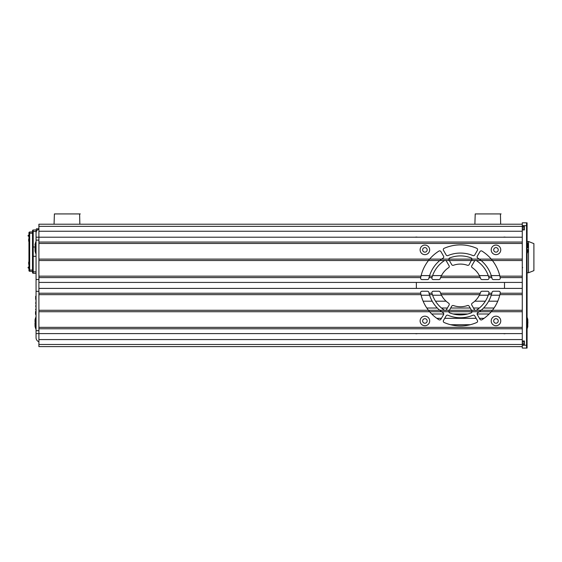 <?xml version="1.0" encoding="UTF-8"?>
<svg xmlns="http://www.w3.org/2000/svg" width="562" height="562" viewBox="0 0 562 562"><rect width="100%" height="100%" fill="white"/><g stroke="black" fill="none" stroke-linecap="round" stroke-linejoin="round"><path stroke-width="0.84" d="M501.093 213.925L475.22 213.925L474.876 224.21M80.275 213.925L54.402 213.925L54.057 224.21M522.281 229.935L524.409 229.935L524.409 226.381L522.281 226.381L522.281 267.969A0.358 0.358 0 0 0 522.632 267.61A0.358 0.358 0 0 0 522.281 267.252L522.281 345.237L526.545 345.237L526.545 348.075L522.281 348.075L522.281 345.237M522.281 225.671L522.281 222.826L526.545 222.826L526.545 225.671L522.281 225.671L522.281 226.381M522.281 346.656L516.59 346.613M522.281 344.527L524.409 344.527L524.409 340.972L522.281 340.972M527.079 225.671L526.545 225.671L526.545 348.075L527.079 348.075L527.079 345.237L526.545 345.237L526.545 222.826L527.079 222.826L527.079 345.237M522.281 343.389L524.409 343.389L522.281 343.389M524.409 341.97L522.281 341.97L524.409 341.97M522.281 228.846L524.409 228.846L522.281 228.846M524.409 227.427L522.281 227.427L524.409 227.427M522.281 224.21L38.904 224.21L38.904 260.529L439.765 260.529L441.613 259.11L522.281 259.11M440.411 260.009A32.343 32.343 0 0 0 439.765 260.529L444.619 260.529A1.419 1.419 0 0 0 444.409 260.642A29.498 29.498 0 0 0 432.417 276.167L431.988 277.593A29.498 29.498 0 0 0 431.932 277.79A1.419 1.419 0 0 0 433.309 279.581L438.873 279.581A1.419 1.419 0 0 0 440.222 278.612A21.328 21.328 0 0 1 440.594 277.593L480.271 277.593A21.328 21.328 0 0 1 480.651 278.612A1.419 1.419 0 0 0 481.992 279.581L487.563 279.581A1.419 1.419 0 0 0 488.933 277.79A29.498 29.498 0 0 0 488.877 277.593L491.82 277.593A32.343 32.343 0 0 0 491.427 276.167L491.82 277.593A32.343 32.343 0 0 1 492.024 278.464A1.419 1.419 0 0 0 493.415 279.581L498.852 279.581A1.419 1.419 0 0 0 500.25 277.895A40.52 40.52 0 0 0 500.194 277.593L499.885 276.167L522.281 276.167M472.038 259.321A1.419 1.419 0 0 0 472.031 259.11L469.144 264.639A1.419 1.419 0 0 1 467.443 265.271A21.328 21.328 0 0 0 453.422 265.271A1.419 1.419 0 0 1 451.729 264.639L449.354 260.529L522.281 260.529M522.281 288.397L38.904 288.397L38.904 310.287L428.455 310.287L429.614 311.713L522.281 311.713M421.121 275.598L429.614 275.598M432.614 275.598L441.5 275.598M479.372 275.598L488.259 275.598M491.251 275.598L499.744 275.598M421.121 295.219L429.614 295.219M432.614 295.219L441.5 295.219M479.372 295.219L488.259 295.219M491.251 295.219L499.744 295.219M423.116 301.19L432.199 301.19M435.508 301.19L446.088 301.19M474.778 301.19L485.357 301.19M488.666 301.19L497.756 301.19M426.811 308.018L437.299 308.018M441.479 308.018L447.38 308.018M450.668 308.018L470.204 308.018M473.485 308.018L479.386 308.018M483.566 308.018L494.061 308.018M431.707 313.982L443.755 313.982M453.105 313.982L467.76 313.982M477.11 313.982L489.158 313.982M436.8 318.324L441.43 318.324M444.718 318.324L476.154 318.324M479.435 318.324L484.065 318.324M450.612 324.717L470.253 324.717M439.765 310.287A32.343 32.343 0 0 0 441.613 311.713L439.765 310.287A32.343 32.343 0 0 1 429.438 294.65L429.052 293.231A32.343 32.343 0 0 1 428.848 292.352A1.419 1.419 0 0 0 427.457 291.235L422.013 291.235A1.419 1.419 0 0 0 420.622 292.921A40.52 40.52 0 0 0 420.678 293.231L38.904 293.231L38.904 294.65L420.987 294.65A40.52 40.52 0 0 0 428.455 310.287L471.518 310.287L472.031 311.713A1.419 1.419 0 0 0 472.038 311.496M471.918 311.004A1.419 1.419 0 0 0 471.848 310.863L471.518 310.287L522.281 310.287M38.904 288.397L38.904 276.167L38.904 277.593L420.678 277.593A40.52 40.52 0 0 1 420.987 276.167L38.904 276.167L38.904 259.11L441.613 259.11A32.343 32.343 0 0 1 443.095 258.106A1.419 1.419 0 0 0 443.566 256.195L440.896 251.572A1.419 1.419 0 0 0 438.915 251.081A40.52 40.52 0 0 0 429.614 259.11L428.455 260.529A40.52 40.52 0 0 0 420.987 276.167L420.678 277.593A40.52 40.52 0 0 0 420.622 277.895A1.419 1.419 0 0 0 422.013 279.581L427.457 279.581A1.419 1.419 0 0 0 428.848 278.464A32.343 32.343 0 0 1 429.052 277.593L431.988 277.593A29.498 29.498 0 0 1 432.052 277.375M522.281 243.472L38.904 243.472L38.904 242.046L522.281 242.046M429.67 249.865A4.777 4.777 0 0 0 424.893 245.088A4.777 4.777 0 0 0 420.116 249.865A4.777 4.777 0 0 0 424.893 254.642A4.777 4.777 0 0 0 429.67 249.865M427.169 249.865A2.276 2.276 0 0 0 424.893 247.596A2.276 2.276 0 0 0 422.617 249.865A2.276 2.276 0 0 0 424.893 252.141A2.276 2.276 0 0 0 427.169 249.865M500.756 249.865A4.777 4.777 0 0 0 495.979 245.088A4.777 4.777 0 0 0 491.202 249.865A4.777 4.777 0 0 0 495.979 254.642A4.777 4.777 0 0 0 500.756 249.865M498.248 249.865A2.276 2.276 0 0 0 495.979 247.596A2.276 2.276 0 0 0 493.703 249.865A2.276 2.276 0 0 0 495.979 252.141A2.276 2.276 0 0 0 498.248 249.865M443.278 249.619A1.419 1.419 0 0 0 443.467 250.329L446.151 254.979A1.419 1.419 0 0 0 447.928 255.584A32.343 32.343 0 0 1 472.937 255.584A1.419 1.419 0 0 0 474.721 254.979L477.405 250.329A1.419 1.419 0 0 0 476.745 248.32A40.52 40.52 0 0 0 444.128 248.32A1.419 1.419 0 0 0 443.278 249.619M448.954 259.82A1.419 1.419 0 0 0 449.024 259.953L448.834 259.11A1.419 1.419 0 0 0 448.827 259.244M481.1 260.529A32.343 32.343 0 0 0 479.26 259.11L481.1 260.529A32.343 32.343 0 0 1 491.427 276.167L488.448 276.167A29.498 29.498 0 0 0 476.457 260.642A1.419 1.419 0 0 0 476.253 260.529L475.122 260.529A1.419 1.419 0 0 0 474.454 261.126L471.785 265.749A1.419 1.419 0 0 0 472.228 267.645A21.328 21.328 0 0 1 479.653 276.167L480.271 277.593A21.328 21.328 0 0 0 479.688 276.244M441.114 276.392A21.328 21.328 0 0 0 440.594 277.593L441.212 276.167L479.653 276.167M441.212 276.167A21.328 21.328 0 0 1 448.638 267.645A1.419 1.419 0 0 0 449.08 265.749L446.411 261.126A1.419 1.419 0 0 0 445.743 260.529L449.354 260.529L449.024 259.953L449.354 260.529M439.765 260.529A32.343 32.343 0 0 0 429.052 277.593L429.438 276.167L432.417 276.167A29.498 29.498 0 0 0 432.192 276.883M488.673 276.883L488.448 276.167A29.498 29.498 0 0 1 488.877 277.593L488.673 276.883M522.281 277.593L500.194 277.593A40.52 40.52 0 0 0 492.417 260.529L491.258 259.11A40.52 40.52 0 0 0 481.957 251.081A1.419 1.419 0 0 0 479.969 251.572L477.3 256.195A1.419 1.419 0 0 0 477.77 258.106A32.343 32.343 0 0 1 479.26 259.11M417.454 333.603A4.264 4.264 0 0 1 415.269 333.603M441.613 311.713A32.343 32.343 0 0 0 443.095 312.718A1.419 1.419 0 0 1 443.566 314.629L440.896 319.244A1.419 1.419 0 0 1 438.915 319.743A40.52 40.52 0 0 1 429.614 311.713L38.904 311.713L38.904 310.287L38.904 327.351L522.281 327.351M522.281 333.603L38.904 333.603L38.904 327.351L38.904 328.77L522.281 328.77M500.756 320.951A4.777 4.777 0 0 0 495.979 316.174A4.777 4.777 0 0 0 491.202 320.951A4.777 4.777 0 0 0 495.979 325.728A4.777 4.777 0 0 0 500.756 320.951M498.248 320.951A2.276 2.276 0 0 0 495.979 318.675A2.276 2.276 0 0 0 493.703 320.951A2.276 2.276 0 0 0 495.979 323.227A2.276 2.276 0 0 0 498.248 320.951M429.67 320.951A4.777 4.777 0 0 0 424.893 316.174A4.777 4.777 0 0 0 420.116 320.951A4.777 4.777 0 0 0 424.893 325.728A4.777 4.777 0 0 0 429.67 320.951M427.169 320.951A2.276 2.276 0 0 0 424.893 318.675A2.276 2.276 0 0 0 422.617 320.951A2.276 2.276 0 0 0 424.893 323.227A2.276 2.276 0 0 0 427.169 320.951M443.278 321.197A1.419 1.419 0 0 0 444.128 322.504A40.52 40.52 0 0 0 476.745 322.504A1.419 1.419 0 0 0 477.405 320.488L474.721 315.837A1.419 1.419 0 0 0 472.937 315.24A32.343 32.343 0 0 1 447.928 315.24A1.419 1.419 0 0 0 446.151 315.837L443.467 320.488A1.419 1.419 0 0 0 443.278 321.197M522.281 293.231L500.194 293.231A40.52 40.52 0 0 1 499.885 294.65L500.194 293.231A40.52 40.52 0 0 0 500.25 292.921A1.419 1.419 0 0 0 498.852 291.235L493.415 291.235A1.419 1.419 0 0 0 492.024 292.352A32.343 32.343 0 0 1 491.82 293.231L491.427 294.65A32.343 32.343 0 0 1 481.1 310.287L479.26 311.713A32.343 32.343 0 0 1 477.77 312.718A1.419 1.419 0 0 0 477.3 314.629L479.969 319.244A1.419 1.419 0 0 0 481.957 319.743A40.52 40.52 0 0 0 491.258 311.713L492.417 310.287A40.52 40.52 0 0 0 499.885 294.65L522.281 294.65M420.678 293.231L420.987 294.65A40.52 40.52 0 0 1 420.678 293.231M441.212 294.65L440.594 293.231A21.328 21.328 0 0 1 440.222 292.205A1.419 1.419 0 0 0 438.873 291.235L433.309 291.235A1.419 1.419 0 0 0 431.932 293.027A29.498 29.498 0 0 0 431.988 293.231L429.052 293.231A32.343 32.343 0 0 0 429.438 294.65L432.417 294.65A29.498 29.498 0 0 0 444.409 310.175A1.419 1.419 0 0 0 444.619 310.287L445.743 310.287A1.419 1.419 0 0 0 446.411 309.697L449.08 305.068A1.419 1.419 0 0 0 448.638 303.178A21.328 21.328 0 0 1 441.212 294.65L479.653 294.65A21.328 21.328 0 0 1 472.228 303.178A1.419 1.419 0 0 0 471.785 305.068L474.454 309.697A1.419 1.419 0 0 0 475.122 310.287L476.253 310.287A1.419 1.419 0 0 0 476.457 310.175A29.498 29.498 0 0 0 488.448 294.65L488.877 293.231L491.82 293.231A32.343 32.343 0 0 1 491.427 294.65L488.448 294.65A29.498 29.498 0 0 0 488.933 293.027A1.419 1.419 0 0 0 487.563 291.235L481.992 291.235A1.419 1.419 0 0 0 480.651 292.205A21.328 21.328 0 0 1 480.271 293.231L479.653 294.65A21.328 21.328 0 0 0 480.271 293.231L440.594 293.231A21.328 21.328 0 0 0 441.184 294.593M449.024 310.863L449.354 310.287L449.024 310.863A1.419 1.419 0 0 0 448.954 311.004L449.024 310.863M472.031 311.713A1.419 1.419 0 0 1 471.132 312.901A29.498 29.498 0 0 1 449.733 312.901A1.419 1.419 0 0 1 448.834 311.713L448.827 311.58A1.419 1.419 0 0 0 448.834 311.713M431.988 293.231L432.417 294.65A29.498 29.498 0 0 1 431.988 293.231M471.518 310.287L469.144 306.185A1.419 1.419 0 0 0 467.443 305.552A21.328 21.328 0 0 1 453.422 305.552A1.419 1.419 0 0 0 451.729 306.185L449.354 310.287M445.547 310.357A1.419 1.419 0 0 1 444.816 310.357M476.253 310.287A1.419 1.419 0 0 1 475.319 310.357M448.827 311.58L448.954 311.004M429.614 311.713A40.52 40.52 0 0 1 428.455 310.287M479.379 311.629A32.343 32.343 0 0 0 480.215 311.004M480.461 310.807A32.343 32.343 0 0 0 481.1 310.287M492.417 310.287A40.52 40.52 0 0 1 491.848 311.004M505.596 333.603A4.264 4.264 0 0 1 503.412 333.603M38.904 341.752A4.264 4.264 0 0 1 36.059 337.727L36.059 333.603L38.904 333.603L38.904 346.613L522.281 346.613M38.904 339.574L522.281 339.574M504.507 282.426L504.507 288.397L504.507 282.426M416.365 288.397L416.365 282.426M491.848 259.82A40.52 40.52 0 0 1 492.417 260.529M38.904 282.426L522.281 282.426M428.455 260.529A40.52 40.52 0 0 1 429.614 259.11M441.493 259.194A32.343 32.343 0 0 0 440.657 259.82M444.619 260.529A1.419 1.419 0 0 1 445.743 260.529M475.122 260.529A1.419 1.419 0 0 1 476.253 260.529M472.031 259.11A1.419 1.419 0 0 0 471.132 257.916A29.498 29.498 0 0 0 449.733 257.916A1.419 1.419 0 0 0 448.834 259.11M471.518 260.529L471.848 259.953A1.419 1.419 0 0 0 471.918 259.82M38.904 240.129L36.059 240.129L36.059 237.213L522.281 237.213M415.269 237.213A4.264 4.264 0 0 1 417.454 237.213M503.412 237.213A4.264 4.264 0 0 1 505.596 237.213M38.904 231.242L522.281 231.242M527.76 326.74L527.823 319.68A15.638 15.638 0 0 0 527.816 319.652L527.823 319.68A15.638 15.638 0 0 0 527.079 317.277M527.746 319.483L527.76 320.488M527.606 250.181L527.823 251.137A15.638 15.638 0 0 1 527.079 253.546M527.76 246.086L527.718 245.362M527.76 250.294L527.781 249.676M527.746 244.133L527.76 245.137M527.83 246.079L527.908 247.716M527.83 321.429L527.908 323.066L527.83 321.429M527.76 325.089L527.76 321.436M527.718 325.454L527.83 326.459M527.76 325.644L527.781 325.026M527.76 325.103L527.606 325.531M527.69 321.576L527.57 319.434M35.181 320.607L35.167 325.461M34.963 325.18L35.027 324.703M35.125 320.34L35.125 319.448M34.963 320.986L35.048 321.506M34.963 249.128L35.125 247.161M35.125 244.315L35.181 250.982M34.963 250.645A15.638 15.638 0 0 0 35.975 253.94L35.975 241.527A15.638 15.638 0 0 0 34.963 244.821L35.104 245.011M35.132 247.596L35.301 244.589M35.975 329.29L35.975 329.29A15.638 15.638 0 0 1 35.076 326.508A15.638 15.638 0 0 0 35.975 329.29L35.975 316.877A15.638 15.638 0 0 0 35.069 319.687L35.181 320.705M35.139 326.684L35.125 325.693M35.055 324.738L34.977 323.108M35.125 321.071L35.139 324.056M35.125 324.724L35.125 324.035M35.125 320.481L35.069 319.687M35.111 320.698L35.111 321.141M35.125 326.613L35.195 324.583M36.059 302.356L35.989 316.856M35.989 302.356L36.059 295.387M32.505 246.311L32.505 230.722A0.71 0.71 0 0 1 33.207 230.013L33.207 231.474L36.059 231.446L36.059 237.213L36.059 233.09A4.264 4.264 0 0 1 38.904 229.071M36.347 231.558L36.347 228.825L38.904 228.825M36.059 240.129L36.059 279.511L38.904 279.511M38.904 291.313L36.059 291.313L36.059 279.511M36.059 291.313L36.059 330.688L38.904 330.688M36.059 333.603L36.059 330.688M35.666 311.538L35.666 314.39M35.547 311.538L35.532 314.39M35.989 306.374L35.989 299.335M35.989 309.81L35.989 305.833M35.989 315.401L35.989 309.262M35.666 302.763L36.059 302.763M35.666 303.304L36.059 303.304L35.666 303.304M35.666 299.335L35.666 296.265M35.666 309.262L35.666 309.81L35.666 309.262M35.666 305.833L35.666 306.374M32.505 231.951L29.653 232.008A0.71 0.71 0 0 0 28.95 232.717L28.95 270.575A0.71 0.71 0 0 0 29.653 271.284L32.505 271.334M32.505 247.392A0.71 0.386 0 0 1 33.207 247.006L33.207 231.474A0.71 0.386 0 0 0 32.505 231.86L32.505 272.563A0.71 0.71 0 0 0 33.207 273.272L36.059 273.329M36.059 231.446L36.059 229.963L33.207 230.013M32.505 256.975L32.505 270.055L28.95 270.055M28.95 236.321L28.1 236.033L28.1 235.443L28.95 235.169M28.388 268.13L28.95 268.123M28.1 267.849L28.1 267.252L28.95 266.971M28.669 264.224L28.669 262.096L28.669 264.224M28.669 241.196L28.669 239.061L28.95 241.196M533.9 243.627L533.9 270.638L528.498 272.767L528.498 241.491L533.9 243.627M500.672 224.21L500.426 213.925M79.853 224.21L79.607 213.925M38.904 344.478L522.281 344.478M38.904 226.338L522.281 226.338M28.95 233.237L29.653 233.237L29.653 232.008M29.653 271.284L29.653 233.237L32.505 233.237M32.505 271.432A0.71 0.386 0 0 0 33.207 271.818L33.207 273.272M34.992 246.985L33.207 247.006L33.207 271.818L36.059 271.846M32.505 255.9A0.71 0.386 0 0 0 33.207 256.286L36.059 256.314M28.95 267.442L28.1 267.456M527.816 244.301A15.638 15.638 0 0 0 527.079 241.927M527.76 244.21L527.69 246.226M527.079 328.896A15.638 15.638 0 0 0 527.823 326.487M35.153 325.56L35.027 326.311A15.638 15.638 0 0 0 35.062 326.452M35.062 319.722A15.638 15.638 0 0 0 35.034 319.855L35.153 320.607M34.963 320.909L35.041 321.541M35.027 324.674L34.963 325.257M35.125 250.807L35.139 248.242M34.963 249.177L35.132 247.87M527.079 241.491L528.498 241.491M527.079 272.767L528.498 272.767"/></g></svg>
